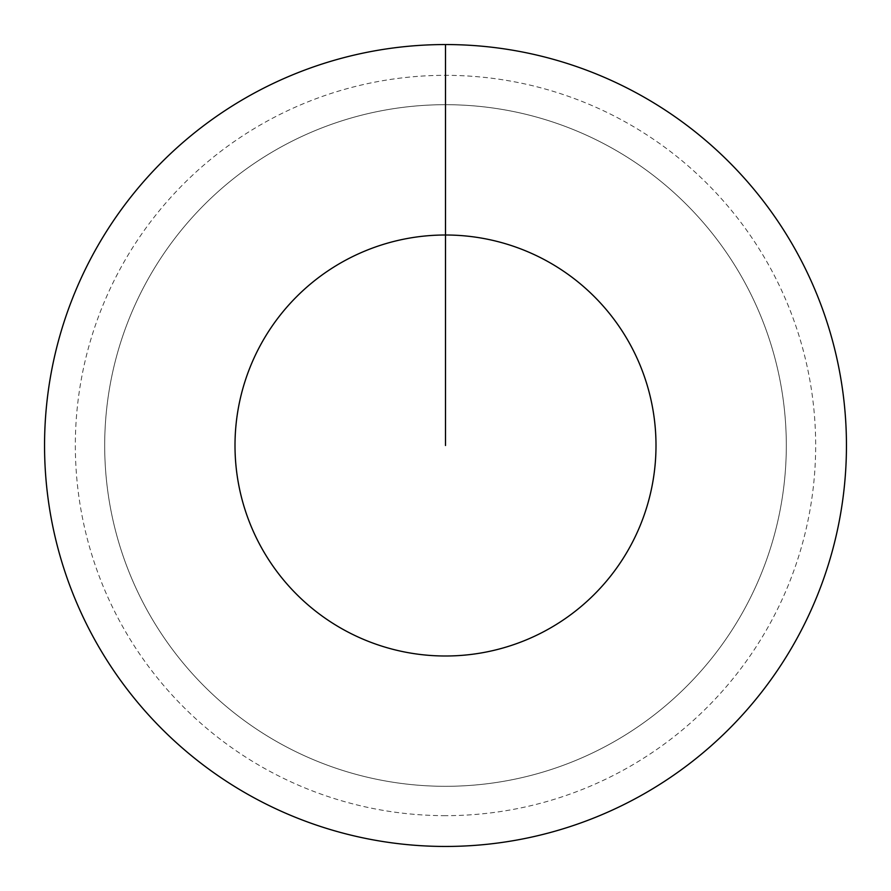 <?xml version="1.0" encoding="UTF-8"?>
<svg xmlns="http://www.w3.org/2000/svg" width="891" height="891" viewBox="0 0 891 891"><rect width="100%" height="100%" fill="white"/><g stroke="black" fill="none" stroke-linecap="round" stroke-linejoin="round"><path stroke-width="0.67" stroke-dasharray="4.46 3.34" d="M445.5 104.692A340.808 340.808 0 0 1 786.308 445.5A340.808 340.808 0 0 1 445.5 786.308A340.808 340.808 0 0 1 104.692 445.5A340.808 340.808 0 0 1 445.5 104.692A340.808 340.808 0 0 1 786.308 445.5A340.808 340.808 0 0 1 445.5 786.308A340.808 340.808 0 0 1 104.692 445.5A340.808 340.808 0 0 1 445.5 104.692A340.808 340.808 0 0 1 786.308 445.5A340.808 340.808 0 0 1 445.5 786.308A340.808 340.808 0 0 1 104.692 445.5A340.808 340.808 0 0 1 445.5 104.692A340.808 340.808 0 0 1 786.308 445.5A340.808 340.808 0 0 1 445.5 786.308A340.808 340.808 0 0 1 104.692 445.5A340.808 340.808 0 0 1 445.5 104.692L445.5 44.55A400.95 400.95 0 0 1 846.45 445.5A400.95 400.95 0 0 1 445.5 846.45A400.95 400.95 0 0 1 44.55 445.5A400.95 400.95 0 0 1 445.5 44.55L445.5 104.692A340.808 340.808 0 0 1 786.308 445.5A340.808 340.808 0 0 1 445.5 786.308M445.5 815.666A370.166 370.166 0 0 1 75.334 445.5A370.166 370.166 0 0 1 445.5 75.334A370.166 370.166 0 0 1 815.666 445.5A370.166 370.166 0 0 1 445.5 815.666"/><path stroke-width="1.34" d="M445.5 445.5L445.5 235.001A210.499 210.499 0 0 1 655.999 445.5A210.499 210.499 0 0 1 445.5 655.999A210.499 210.499 0 0 1 235.001 445.5A210.499 210.499 0 0 1 445.5 235.001L445.5 44.55A400.95 400.95 0 0 1 846.45 445.5A400.95 400.95 0 0 1 445.5 846.45A400.95 400.95 0 0 1 44.55 445.5A400.95 400.95 0 0 1 445.5 44.55"/></g></svg>
